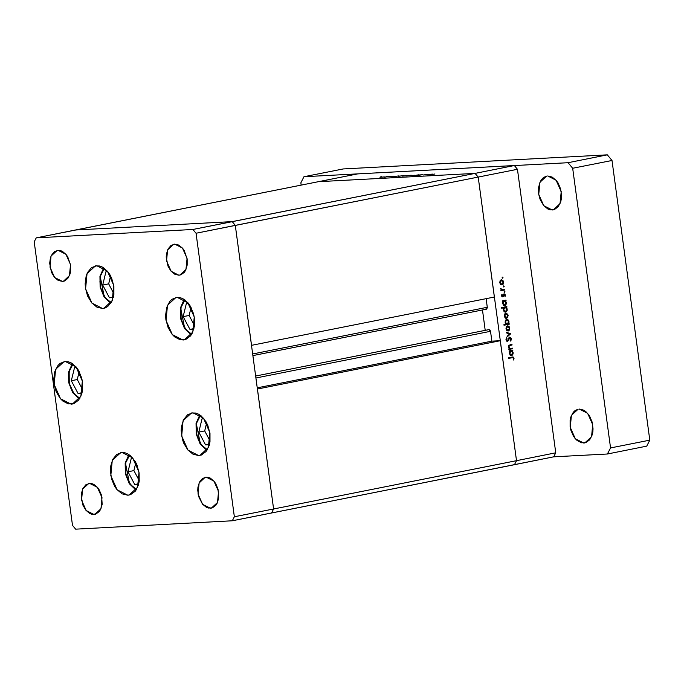 <?xml version="1.0" encoding="UTF-8"?>
<svg xmlns="http://www.w3.org/2000/svg" width="684" height="684" viewBox="0 0 684 684"><rect width="100%" height="100%" fill="white"/><g stroke="black" fill="none" stroke-linecap="round" stroke-linejoin="round"><path stroke-width="1.03" d="M183.013 340.059L172.385 334.681L166.041 320.463L167.477 305.269L175.908 297.506L180.072 297.6L182.91 298.669L188.151 303.055L190.366 306.201L193.529 313.785L194.367 317.94L194.393 326.174L192.238 333.27L190.443 336.041L185.74 339.503L180.183 339.803L174.617 336.887L172.094 334.339L168.076 327.576L165.887 319.462L165.596 315.273L166.682 307.458L169.812 301.362L172.009 299.25L177.242 297.335L187.869 302.721L194.213 316.931L192.777 332.125L184.338 339.897L183.013 340.059L185.629 339.538L183.013 340.059M198.625 455.544L187.997 450.157L181.653 435.947L183.09 420.754L191.52 412.982L195.684 413.076L198.522 414.153L201.25 415.992L205.978 421.677L207.791 425.303L209.979 433.425L210.005 441.65L209.184 445.421L206.055 451.517L201.352 454.988L198.625 455.544L192.956 454.21L187.715 449.824L183.688 443.052L182.337 439.094L181.209 430.758L181.474 426.705L183.628 419.608L187.621 414.735L192.854 412.82L203.481 418.198L209.826 432.416L208.389 447.61L199.959 455.373L198.625 455.544L201.241 455.022L198.625 455.544M127.788 495.216L117.161 489.829L110.808 475.619L112.253 460.426L120.683 452.654L124.847 452.748L127.686 453.825L130.413 455.672L135.141 461.349L136.954 464.975L139.143 473.097L139.168 481.331L138.348 485.093L135.218 491.197L130.516 494.66L127.788 495.216L122.12 493.882L116.87 489.496L114.664 486.35L111.501 478.766L110.372 470.43L110.637 466.377L112.792 459.28L116.784 454.407L122.017 452.492L132.645 457.87L138.989 472.088L137.552 487.282L129.114 495.045L127.788 495.216L130.405 494.694L127.788 495.216M71.145 404.176L60.517 398.798L54.164 384.579L55.609 369.386L64.04 361.622L68.203 361.716L71.042 362.785L76.283 367.171L78.498 370.318L81.661 377.901L82.499 382.057L82.516 390.29L81.704 394.052L78.575 400.157L73.872 403.62L68.315 403.919L62.748 401.004L60.226 398.456L56.208 391.693L54.019 383.57L53.728 379.389L54.814 371.574L57.943 365.478L60.141 363.366L65.365 361.451L76.001 366.838L82.345 381.048L80.909 396.241L72.47 404.013L71.145 404.176L73.761 403.654L71.145 404.176M102.54 308.45L91.912 303.072L85.56 288.853L87.005 273.66L95.435 265.888L99.599 265.99L102.429 267.059L107.679 271.445L109.885 274.592L111.706 278.208L113.895 286.331L113.912 294.565L111.766 301.661L107.773 306.535L105.259 307.894L102.54 308.45L96.871 307.116L91.622 302.73L87.595 295.967L85.406 287.844L85.115 283.663L86.201 275.849L87.535 272.523L91.528 267.641L96.76 265.725L107.388 271.103L113.741 285.322L112.296 300.515L103.865 308.287L102.54 308.45L105.156 307.928L102.54 308.45M210.398 508.255L202.669 504.339L198.052 494.002L199.104 482.955L205.234 477.304L208.261 477.372L210.321 478.15L214.135 481.339L215.742 483.631L218.051 489.146L218.675 498.157L217.11 503.313L215.802 505.331L212.382 507.853L208.338 508.067L206.277 507.289L202.464 504.099L198.548 496.293L197.736 490.231L197.924 487.282L199.489 482.126L202.396 478.578L206.2 477.184L213.93 481.1L218.547 491.437L217.503 502.484L211.365 508.135L210.398 508.255L212.305 507.879L210.398 508.255M62.372 281.415L54.643 277.499L50.026 267.162L51.069 256.107L57.208 250.464L60.235 250.532L62.295 251.31L66.109 254.499L67.716 256.782L70.632 265.324L70.64 271.309L70.05 274.053L67.767 278.491L64.347 281.004L62.372 281.415L58.251 280.44L54.429 277.251L51.505 272.335L49.701 263.383L50.488 257.706L51.462 255.277L54.369 251.738L58.166 250.335L65.903 254.251L70.52 264.597L69.469 275.643L63.338 281.295L62.372 281.415L64.27 281.038L62.372 281.415M93.879 514.462L86.15 510.546L81.533 500.209L82.584 489.163L88.715 483.511L91.742 483.579L93.802 484.366L97.615 487.547L99.223 489.838L101.531 495.353L102.155 504.364L100.591 509.52L99.283 511.538L95.863 514.06L91.818 514.274L89.758 513.496L85.945 510.307L83.012 505.382L81.208 496.439L81.405 493.489L82.969 488.333L85.876 484.785L89.681 483.391L97.41 487.307L102.027 497.644L100.975 508.691L94.845 514.342L93.879 514.462L95.786 514.086L93.879 514.462M178.892 275.207L171.162 271.291L166.545 260.955L167.589 249.899L173.727 244.256L176.754 244.325L178.815 245.103L182.628 248.292L184.235 250.575L187.151 259.116L187.16 265.101L185.603 270.266L184.295 272.283L180.875 274.797L178.892 275.207L174.771 274.233L170.949 271.044L168.025 266.127L166.221 257.175L166.417 254.234L167.982 249.07L170.889 245.522L174.694 244.128L182.423 248.044L187.04 258.39L185.988 269.436L179.858 275.088L178.892 275.207L180.798 274.823L178.892 275.207M271.574 512.974L273.634 508.947L235.296 225.404L232.184 221.659L75.531 230.004L36.261 237.818L34.2 241.837L72.538 525.38L75.65 529.125L232.303 520.78L234.373 516.762L196.034 233.218L192.922 229.465L36.261 237.818L318.402 181.705L75.531 230.004L232.184 221.659L75.531 230.004L232.184 221.659L192.922 229.465L475.055 173.351L318.402 181.705L475.055 173.351L318.402 181.705L475.055 173.351L232.184 221.659L235.296 225.404L232.184 221.659L235.296 225.404L196.034 233.218L478.167 177.105L475.055 173.351L514.325 165.545L357.664 173.89L318.402 181.705L357.664 173.89L514.325 165.545L517.437 169.29L478.167 177.105L494.387 297.027L478.167 177.105L475.055 173.351L478.167 177.105L516.505 460.648L273.634 508.947L235.296 225.404L478.167 177.105L516.505 460.648L500.295 340.717L516.505 460.648L514.445 464.667L516.505 460.648L555.776 452.834L517.437 169.29L555.776 452.834L553.707 456.861L271.574 512.974L273.634 508.947L234.373 516.762L273.634 508.947L257.423 389.025L500.295 340.717L491.873 341.171L490.548 331.33L490.018 330.064L488.983 329.594L255.662 376.012L489.094 329.585L490.548 331.33L491.873 341.171L257.261 387.837L491.873 341.171L500.295 340.717L257.423 389.025L273.634 508.947L516.505 460.648L514.445 464.667L553.707 456.861L555.776 452.834L516.505 460.648L514.445 464.667L232.303 520.78L271.574 512.974L273.634 508.947L271.574 512.974M34.2 241.837L36.261 237.818L192.922 229.465L196.034 233.218L234.373 516.762L232.303 520.78L75.65 529.125L72.538 525.38L34.2 241.837M485.195 330.346L482.442 309.972L485.195 330.346M485.7 308.98L486.333 309.194M486.444 309.177L487.324 307.783L486.127 298.669L487.299 307.313L252.687 353.979L487.299 307.313L486.452 309.177L252.909 355.629M251.515 345.326L235.296 225.404L251.515 345.326L494.387 297.027L251.515 345.326M255.927 377.995L490.548 331.33L255.927 377.995M428.577 174.24L423.045 175.044L428.577 174.24M419.831 174.89L422.772 174.694L416.667 175.583L422.772 174.694L419.831 174.89M419.044 174.753L413.82 175.574L419.044 174.762M415.051 175.232L410.733 175.677L415.051 175.232M406.621 175.685L402.312 176.13L406.621 175.685M393.941 176.532L399.046 175.873L393.941 176.532M381.552 176.737L380.56 176.899L381.552 176.737M384.314 176.874L380.005 177.318L384.314 176.874M387.418 176.429L386.426 176.583L387.418 176.429M389.418 176.327L384.596 177.122L389.418 176.327M391.077 176.233L390.085 176.395L391.077 176.233M391.197 176.643L393.77 176.13L391.197 176.643M398.268 176.292L403.346 175.643L398.268 176.292M411.563 175.249L406.45 175.908L411.563 175.249M427.286 174.753L432.399 174.095L427.286 174.753M434.964 173.958L429.236 174.95L434.964 173.958M512.496 348.113L512.572 348.72L508.853 349.464L508.776 348.857L509.443 348.72L508.451 346.976L508.836 345.343L511.983 344.368L512.068 344.975L509.332 345.659L508.922 346.993L510.025 348.464L512.496 348.113L510.136 348.489L508.922 346.993L509.477 345.565L512.068 344.975L511.983 344.368L510.084 344.745L508.451 346.976L509.443 348.72L508.776 348.857L508.853 349.464L512.572 348.72L508.828 349.276L512.572 348.72L512.496 348.113M509.725 337.118L511.29 338.426L510.914 340.632L510.529 341.077L510.196 340.555L510.845 338.888L509.896 337.716L507.998 340.906L506.707 341.102L505.989 339.529L506.622 337.828L506.57 339.957L507.323 340.641L509.725 337.118L507.323 340.641L506.536 339.768L506.622 337.828L506.006 339.811L507.425 341.248L509.896 337.716L510.845 338.888L510.529 341.077L511.367 338.785L509.725 337.118M510.563 333.818L507.16 336.913L507.066 336.254L509.554 334.066L506.622 332.954L506.536 332.296L510.563 333.818L506.536 332.296L506.622 332.954L509.554 334.066L507.066 336.254L507.16 336.913L510.572 333.912L509.264 333.895L510.563 333.818M508.272 330.962L506.699 330.389L505.989 328.773L506.348 326.764L507.767 325.798L509.571 327.046L509.537 329.944L508.272 330.962L509.845 328.012L507.81 325.798L506.348 326.764L505.989 328.773L506.861 330.543L508.272 330.962M506.562 318.325L505.151 317.915L504.279 316.136L504.638 314.127L506.057 313.161L507.87 314.409L507.827 317.308L506.562 318.325L508.135 315.375L506.1 313.161L504.638 314.127L504.279 316.136L505.151 317.915L506.562 318.325M503.048 301.311L502.364 301.447L502.278 300.84L505.998 300.096L506.083 300.703L505.442 300.832L506.416 303.747L505.211 305.577L503.373 305.192L502.552 302.584L503.048 301.311L502.569 303.465L504.835 305.697L506.425 302.721L505.442 300.832L506.083 300.703L505.998 300.096L502.278 300.84L502.364 301.447L503.048 301.311M503.022 277.559L502.757 278.183L502.227 277.935L502.441 277.097L503.022 277.559L502.518 277.071L502.569 278.208L503.022 277.559L502.167 277.601L503.022 277.559M502.056 284.954L500.474 284.373L499.739 282.501L500.243 280.568L501.552 279.782L503.356 281.038L503.313 283.928L502.056 284.954L503.621 281.996L501.586 279.782L500.124 280.756L499.773 282.766L500.645 284.535L502.056 284.954M504.211 286.357L503.946 286.981L503.381 286.639L503.629 285.903L504.211 286.357L503.706 285.878L503.757 287.015L504.211 286.357L503.356 286.399L504.211 286.357M504.553 289.375L504.63 289.99L500.91 290.726L501.381 290.007L500.62 288.494L501.859 289.742L504.553 289.375L502.013 289.768L500.654 288.366L501.381 290.007L500.91 290.726L504.63 289.99L500.885 290.546L504.63 289.99L504.553 289.375M504.937 291.76L504.672 292.384L504.151 292.145L504.356 291.307L504.937 291.76L504.441 291.281L504.493 292.419L504.937 291.76L504.082 291.803L504.937 291.76M502.672 296.822L501.611 296.129L501.885 294.385L502.569 296.215L503.689 294.069L504.835 294.026L505.391 295.086L505.083 296.608L504.279 294.445L502.672 296.822L504.296 294.445L505.083 296.608L505.391 295.086L504.253 293.829L502.569 296.215L501.885 294.385L501.526 295.762L502.672 296.822M503.954 307.749L501.731 308.193L501.654 307.586L506.87 306.543L506.955 307.159L506.314 307.287L507.289 310.194L506.083 312.024L504.937 312.101L503.954 311.297L503.484 308.74L503.954 307.749L503.441 309.92L505.707 312.143L507.297 309.168L506.314 307.287L506.955 307.159L506.87 306.543L501.654 307.586L501.731 308.193L503.954 307.749M508.494 323.763L509.178 323.626L509.264 324.233L504.04 325.276L503.963 324.661L506.134 324.233L505.091 321.839L506.151 319.59L507.477 319.419L508.409 320.155L508.87 323.053L508.973 321.608L506.707 319.377L505.125 322.352L506.134 324.233L503.963 324.661L504.04 325.276L509.264 324.233L509.178 323.626L508.494 323.763M509.811 351.328L509.127 351.465L509.041 350.858L512.761 350.114L512.846 350.73L512.205 350.858L513.18 353.765L511.974 355.594L510.136 355.21L509.315 352.602L509.811 351.328L509.332 353.491L511.598 355.714L513.188 352.747L512.205 350.858L512.846 350.73L512.761 350.114L509.041 350.858L509.127 351.465L509.811 351.328M513.479 358.373L512.889 357.612L508.648 358.365L508.571 357.749L513.248 357.048L514.017 358.416L513.641 360.058L513.479 358.373L513.641 360.058L514 358.296L512.692 356.971L508.571 357.749L508.648 358.365L512.615 357.604L513.479 358.373M517.437 169.29L514.325 165.545L475.055 173.351L478.167 177.105L517.437 169.29M500.927 279.961L501.577 280.397L500.927 279.961M503.15 282.022L503.621 281.996L503.15 282.022M501.782 284.364L501.184 284.877L501.782 284.364L500.226 282.672L501.44 280.423L500.312 280.483L501.629 280.397L503.167 282.09L501.971 284.339L500.679 284.407M499.765 282.697L500.226 282.672L499.765 282.697M500.602 288.648L501.098 288.622L500.602 288.648M500.611 288.964L501.073 288.947L500.611 288.964M501.107 289.819L502.013 289.768L501.107 289.819M503.279 289.631L503.339 290.059L503.279 289.631M501.688 294.761L502.261 294.736L501.688 294.761M501.517 295.693L501.988 295.668L501.517 295.693M504.92 295.112L505.391 295.086L504.92 295.112M503.398 294.496L504.219 294.453L503.398 294.496M503.313 294.727L503.886 294.693L503.313 294.727M503.073 295.548L503.604 295.522L503.073 295.548M502.099 296.24L503.219 296.48L502.099 296.24M504.732 300.353L506.083 300.703L504.322 301.054L504.732 300.353M505.955 302.747L506.425 302.721L505.955 302.747M503.296 301.122L504.424 301.054L505.963 302.79L503.98 305.611L504.57 305.107L503.022 303.371L504.228 301.071L503.082 301.122M504.39 305.722L504.835 305.697L504.39 305.722M502.56 303.397L503.022 303.371L502.56 303.397M503.356 305.167L505.083 304.97L505.869 303.944L505.75 302.046L504.382 301.054L503.415 301.61L502.996 302.978L503.415 304.431L504.467 305.107M505.604 306.8L506.955 307.159L505.194 307.509L505.604 306.8M506.827 309.194L507.297 309.168L506.827 309.194M505.442 311.553L504.852 312.066L505.442 311.553M505.262 312.169L505.707 312.143L505.262 312.169M502.663 307.817L501.705 308.014L502.663 307.817M504.168 307.569L505.296 307.501L506.835 309.236L505.459 311.553L503.433 309.843L505.1 307.526L503.954 307.569M505.485 311.553L506.434 310.981L506.861 309.63L506.451 308.176L505.399 307.501L504.288 308.057L503.869 309.424L504.288 310.878L505.459 311.553L504.219 311.622L505.322 311.553M505.442 313.332L506.083 313.776L505.442 313.332M507.665 315.401L508.135 315.375L507.665 315.401M506.297 317.744L505.69 318.248L506.297 317.744L504.741 316.051L505.955 313.794L504.826 313.853L506.143 313.776L507.673 315.469L506.485 317.718L505.194 317.786M504.279 316.076L504.741 316.051L504.279 316.076M504.997 313.845L506.143 313.776M507.904 323.797L507.973 324.301L509.264 324.233L504.022 325.088L507.973 324.301L507.904 323.797M506.271 319.531L506.895 319.967L506.271 319.531M508.511 321.634L508.973 321.608L508.511 321.634M508.52 321.702L507.314 323.994L505.117 322.301L506.784 319.984L505.664 320.044L506.955 319.967L508.486 321.506L507.374 320.035L506.015 320.497L505.579 322.275L506.442 323.831L508.101 323.506L508.52 321.702M507.118 324.019L506.023 324.062M507.143 325.969L507.793 326.413L507.143 325.969M509.375 328.038L509.845 328.012L509.375 328.038M508.007 330.381L507.4 330.885L508.007 330.381L506.451 328.688L507.665 326.43L506.536 326.49L507.853 326.413L509.383 328.106L508.195 330.355L506.904 330.423M505.98 328.713L506.451 328.688L505.98 328.713M506.707 326.482L507.853 326.413M506.613 332.886L509.272 333.963L506.613 332.886M508.879 337.776L509.896 337.716M508.699 338.11L509.332 338.076L508.699 338.11M508.135 339.486L508.691 339.461L508.135 339.486M506.921 340.666L508.144 340.709L506.921 340.666M506.28 338.358L507.015 338.315L506.28 338.358M506.006 339.803L506.536 339.768L506.006 339.803M506.322 340.692L507.177 340.649M509.238 337.366L509.623 337.734L509.238 337.366M510.717 344.616L512.068 344.975L508.759 345.446L510.717 344.616M508.657 345.608L509.477 345.565L508.657 345.608M508.46 347.019L508.922 346.993L508.46 347.019M509.212 348.532L510.136 348.489L509.212 348.532M510.392 348.489L509.435 348.524M511.495 350.37L512.846 350.73L511.085 351.08L511.495 350.37M512.718 352.764L513.188 352.747L512.718 352.764M510.059 351.148L511.187 351.072L512.726 352.816L510.743 355.637L511.333 355.133L509.785 353.389L510.991 351.097L509.845 351.148M511.153 355.74L511.598 355.714L511.153 355.74M509.324 353.414L509.785 353.389L509.324 353.414M511.889 357.091L512.47 357.612L511.889 357.091M513.47 358.331L514 358.296L513.47 358.331M512.615 357.604L511.273 357.681M503.167 282.09L502.56 280.782L501.158 280.508L500.312 281.586L500.44 283.407L502.253 284.253L503.167 282.09M507.673 315.469L507.075 314.161L505.673 313.888L504.826 314.956L504.954 316.786L506.767 317.624L507.673 315.469M509.383 328.106L508.528 326.593L507.383 326.524L506.536 327.593L506.664 329.423L508.477 330.261L509.383 328.106M512.726 352.816L511.863 351.26L510.709 351.191L509.871 352.226L509.999 354.132L510.931 355.064L511.846 354.987L512.726 352.816M380.894 177.122L383.921 176.942L380.92 177.113M398.404 175.942L394.446 176.489L398.404 175.942M402.705 175.711L398.746 176.267L402.705 175.711M403.201 175.933L406.228 175.754L403.227 175.925M410.52 175.258L407.074 175.822L410.52 175.258M411.631 175.48L414.649 175.309L411.657 175.472M431.749 174.163L427.791 174.719L431.749 174.163M583.785 443.027L575.329 438.752L570.285 427.44L571.431 415.359L578.134 409.177L575.03 410.571L573.286 412.247L570.789 417.095L570.148 420.087L570.157 426.636L570.824 429.945L573.346 435.982L575.107 438.478L577.108 440.505L581.537 442.822L585.949 442.582L589.693 439.829L592.182 434.973L592.831 431.98L593.045 428.757L592.156 422.131L589.634 416.094L585.872 411.571L583.7 410.109L579.194 409.041L587.65 413.324L592.695 424.636L591.549 436.717L584.846 442.899L583.785 443.027L585.872 442.616L583.785 443.027M552.279 209.979L543.823 205.696L538.77 194.393L539.915 182.303L546.627 176.121L543.524 177.515L541.779 179.191L540.343 181.397L538.633 187.04L538.65 193.589L539.317 196.889L540.394 200.044L543.592 205.431L547.764 208.919L550.021 209.774L554.442 209.535L558.187 206.782L560.675 201.925L561.325 198.933L561.538 195.709L560.641 189.075L558.118 183.047L556.366 180.542L552.193 177.053L547.679 175.993L556.135 180.277L561.188 191.58L560.042 203.67L553.33 209.851L552.279 209.979L554.356 209.569L552.279 209.979M343.206 168.948L607.315 154.875L611.992 160.492L649.8 440.154L646.705 446.182L607.435 453.996L553.707 456.861L607.435 453.996L610.53 447.96L607.435 453.996L646.705 446.182L649.8 440.154L610.53 447.96L572.722 168.298L610.53 447.96L649.8 440.154L611.992 160.492L572.722 168.298L568.053 162.681L572.722 168.298L611.992 160.492L607.315 154.875L568.053 162.681L303.935 176.754L568.053 162.681L607.315 154.875L343.206 168.948L303.935 176.754L300.84 182.79L303.935 176.754L343.206 168.948M301.157 185.133L300.84 182.79L301.157 185.133M191.725 334.202L188.357 332.133L184.184 327.114L182.585 323.925L180.653 316.769L180.636 309.501L181.354 306.184L184.902 299.934L181.012 307.475L181.115 319.291L185.8 329.483L191.725 334.202M188.297 303.226L186.433 303.328L183.184 316.632L189.964 329.397L193.786 329.192L189.964 329.397L193.931 328.611L189.964 329.397L183.184 316.632L189.117 315.452L194.47 325.533L189.117 315.452L183.184 316.632L186.433 303.328L188.297 303.226M180.79 308.578L184.612 327.798M191.067 307.467L189.117 315.452L191.067 307.467M207.338 449.687L203.969 447.61L199.805 442.599L198.198 439.402L196.274 432.245L196.248 424.986L196.975 421.669L198.146 418.728L200.523 415.419L196.624 422.951L196.727 434.767L201.421 444.959L207.338 449.687M203.909 418.711L202.054 418.813L198.796 432.108L205.576 444.882L209.398 444.677L205.576 444.882L209.543 444.087L205.576 444.882L198.796 432.108L204.73 430.929L210.082 441.018L204.73 430.929L198.796 432.108L202.054 418.813L203.909 418.711M196.402 424.054L200.224 443.275M206.679 422.943L204.73 430.929L206.679 422.943M136.501 489.359L133.132 487.282L128.96 482.271L127.361 479.074L125.428 471.917L125.411 464.658L126.13 461.341L129.678 455.091L125.788 462.623L125.89 474.439L130.576 484.631L136.501 489.359M133.072 458.383L131.208 458.485L127.959 471.78L134.739 484.554L138.561 484.349L134.739 484.554L138.707 483.759L134.739 484.554L127.959 471.78L133.893 470.601L139.245 480.69L133.893 470.601L127.959 471.78L131.208 458.485L133.072 458.383M125.565 463.726L129.387 482.955M135.842 462.615L133.893 470.601L135.842 462.615M79.848 398.319L76.488 396.25L72.316 391.231L70.717 388.042L68.785 380.885L68.528 377.192L69.486 370.3L73.034 364.05L69.144 371.592L69.246 383.408L73.932 393.599L79.848 398.319M76.428 367.342L74.565 367.445L71.316 380.749L78.087 393.514L81.918 393.309L78.087 393.514L82.063 392.727L78.087 393.514L71.316 380.749L77.249 379.569L82.602 389.649L77.249 379.569L71.316 380.749L74.565 367.445L76.428 367.342M79.199 371.583L77.249 379.569L79.199 371.583M111.244 302.593L107.884 300.524L103.712 295.505L100.916 288.819L100.18 285.151L99.924 281.466L100.881 274.575L104.43 268.325L100.539 275.857L100.633 287.682L105.327 297.865L111.244 302.593M107.824 271.616L105.96 271.719L102.703 285.023L109.483 297.788L113.305 297.583L109.483 297.788L113.458 297.001L109.483 297.788L102.703 285.023L108.636 283.843L113.997 293.923L108.636 283.843L102.703 285.023L105.96 271.719L107.824 271.616M100.309 276.969L104.13 296.189M110.594 275.849L108.636 283.843L110.594 275.849M488.983 329.594L255.662 376.003M501.629 280.397L500.337 280.466M502.27 289.777L501.124 289.836M504.296 294.445L503.407 294.496M504.424 301.054L503.133 301.122M504.587 305.107L503.356 305.175M505.296 307.501L504.005 307.569M506.955 319.967L505.681 320.035M507.237 340.649L506.322 340.7M511.187 351.072L509.896 351.14M191.255 334.946L184.518 328.525L180.576 318.607L180.422 307.945L184.193 299.43M206.867 450.423L200.13 444.001L196.188 434.092L196.034 423.422L199.805 414.914M136.03 490.103L129.293 483.674L125.352 473.764L125.198 463.094L128.96 454.586M79.387 399.063L72.649 392.642L68.708 382.724L68.554 372.062L72.316 363.546M110.774 303.337L104.045 296.907L100.095 286.998L99.95 276.336L103.712 267.82"/></g></svg>
